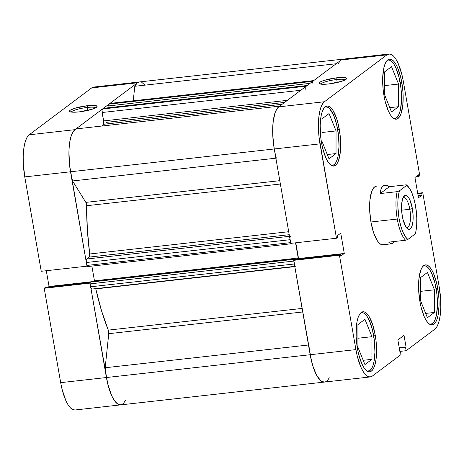 <?xml version="1.0" encoding="UTF-8"?>
<svg xmlns="http://www.w3.org/2000/svg" width="464" height="464" viewBox="0 0 464 464"><rect width="100%" height="100%" fill="white"/><g stroke="black" fill="none" stroke-linecap="round" stroke-linejoin="round"><path stroke-width="0.7" d="M95.735 107.787A12.528 2.216 -9.9 0 0 87.249 107.457L87.435 105.699A14.001 2.477 170.1 0 1 96.959 106.865A14.001 2.477 170.1 0 1 79.193 111.888L91.971 109.284L96.483 107.317L97.057 106.25L94.059 105.403L87.435 105.699L74.658 108.303L70.145 110.27L69.594 110.844L70.076 111.737L72.57 112.184L79.193 111.888A14.001 2.477 170.1 0 1 69.826 111.598A14.001 2.477 170.1 0 1 87.435 105.699L87.249 107.457A12.528 2.216 170.1 0 1 95.735 107.787M87.771 110.42L87.249 107.457L87.771 110.42M93.832 87.046L91.686 87.911L29.197 134.792L27.283 136.979L25.671 140.395L24.424 144.913L23.589 150.365L23.2 156.53L23.27 163.183L24.772 176.9L70.511 171.779L86.983 266.168L41.244 271.289L24.772 176.9L41.244 271.289L86.983 266.168L69.542 164.94L68.939 151.409L69.327 145.244L70.163 139.792L71.41 135.273L73.022 131.857L74.942 129.671L137.431 82.795L139.577 81.931M120.675 404.881L118.378 404.393L116.023 402.572L113.703 399.492L111.499 395.27L107.787 384.076L90.004 283.098L106.418 377.534L60.68 382.655L62.048 389.192L65.76 400.391L67.964 404.614L70.284 407.694L72.639 409.515L74.93 409.996M46.296 270.721L49.051 286.503L48.14 287.187L49.051 286.503L90.613 281.851L49.051 286.503L46.296 270.721M45.205 287.518L44.208 288.266L60.68 382.655L44.208 288.266L89.946 283.144L44.208 288.266L45.205 287.518L90.068 282.495L45.205 287.518M91.686 87.911L137.431 82.795L74.942 129.671L29.197 134.792L91.686 87.911L137.431 82.795A35.368 11.42 -96.4 0 1 139.478 81.937A35.368 11.42 83.6 0 0 134.78 86.287L137.286 82.905L139.502 81.937L93.74 87.058A35.368 11.42 83.6 0 0 91.686 87.911M60.68 382.655A35.368 11.42 83.6 0 0 75.029 409.99L120.768 404.869A35.368 11.42 -96.4 0 1 106.418 377.534L60.68 382.655M122.821 404.011A35.368 11.42 -96.4 0 1 120.768 404.869L324.522 382.063A35.368 11.42 -96.4 0 1 310.172 354.728L355.911 349.607L339.439 255.217L293.7 260.339L311.541 361.265L313.252 367.256L315.253 372.464L317.457 376.687L319.777 379.767L322.132 381.588L324.423 382.069M24.772 176.9L70.511 171.779A35.368 11.42 -96.4 0 1 74.942 129.671L29.197 134.792A35.368 11.42 83.6 0 0 24.772 176.9M71.288 112.056A12.528 2.216 170.1 0 1 87.249 107.457A12.528 2.216 -9.9 0 0 71.288 112.056M423.226 266.029A29.476 9.518 -96.4 0 1 424.148 265.779A29.476 9.518 -96.4 0 1 436.108 288.556A29.476 9.518 -96.4 0 1 430.708 324.359A29.476 9.518 -96.4 0 1 429.751 324.319L432.419 323.646L434.014 321.825L435.36 318.977L436.398 315.213L437.419 305.532L436.914 294.257L434.971 283.11L431.874 273.777L430.041 270.257L428.104 267.693L426.143 266.174L424.229 265.773L423.226 266.029M360.737 312.91A29.476 9.518 -96.4 0 1 361.665 312.661A29.476 9.518 -96.4 0 1 373.619 335.437A29.476 9.518 -96.4 0 1 368.219 371.241A29.476 9.518 -96.4 0 1 367.262 371.2L369.93 370.527L371.525 368.706L372.87 365.858L373.909 362.094L374.929 352.414L374.425 341.139L372.482 329.991L369.385 320.659L367.552 317.138L365.615 314.569L363.654 313.055L361.74 312.649L360.737 312.91M324.829 107.155A29.476 9.518 -96.4 0 1 325.751 106.906A29.476 9.518 -96.4 0 1 337.711 129.682A29.476 9.518 -96.4 0 1 332.311 165.486A29.476 9.518 -96.4 0 1 331.354 165.445L334.016 164.772L335.617 162.951L336.963 160.103L338.001 156.339L339.016 146.659L338.517 135.384L336.568 124.236L333.477 114.904L329.707 108.814L327.746 107.3L325.832 106.894L324.829 107.155M387.318 60.274A29.476 9.518 -96.4 0 1 388.24 60.024A29.476 9.518 -96.4 0 1 400.2 82.801A29.476 9.518 -96.4 0 1 394.8 118.604A29.476 9.518 -96.4 0 1 393.843 118.564L396.505 117.891L398.106 116.07L399.446 113.222L400.49 109.458L401.505 99.777L401.006 88.502L399.057 77.355L395.966 68.022L394.127 64.502L392.196 61.938L390.236 60.419L388.322 60.018L387.318 60.274M336.742 79.53A12.528 2.216 -9.9 0 0 320.781 84.129A12.528 2.216 170.1 0 1 336.742 79.53L337.258 82.493L336.742 79.53A12.528 2.216 170.1 0 1 345.228 79.86A12.528 2.216 -9.9 0 0 336.742 79.53L336.928 77.772L336.742 79.53M328.686 83.961A14.001 2.477 170.1 0 1 319.313 83.671A14.001 2.477 170.1 0 1 336.928 77.772L324.15 80.376L320.694 81.71L319.087 82.917L319.064 83.41L322.062 84.257L328.686 83.961L341.463 81.357L345.976 79.39L346.527 78.816L346.045 77.923L343.551 77.476L336.928 77.772A14.001 2.477 170.1 0 1 346.451 78.938A14.001 2.477 170.1 0 1 328.686 83.961M375.225 335.118A30.212 9.756 -96.4 0 1 369.686 371.815A30.212 9.756 -96.4 0 1 357.431 348.47L358.597 354.055L361.769 363.619L363.654 367.227L365.638 369.854L367.645 371.409L369.605 371.826L371.438 371.084L373.079 369.222L374.454 366.305L375.521 362.442L376.234 357.785L376.565 352.518L376.049 340.965L375.225 335.118L372.592 324.417L369.002 316.361L367.018 313.734L365.006 312.179L363.051 311.762L361.212 312.504L359.577 314.366L358.202 317.289L357.135 321.146L356.422 325.803L356.149 336.748L357.431 348.47A30.212 9.756 -96.4 0 1 362.964 311.773A30.212 9.756 -96.4 0 1 375.225 335.118L373.595 335.304L375.225 335.118M437.709 288.243A30.212 9.756 -96.4 0 1 432.175 324.939A30.212 9.756 -96.4 0 1 419.92 301.588L421.086 307.174L424.258 316.738L426.138 320.346L428.121 322.979L430.134 324.527L432.094 324.945L433.927 324.208L435.563 322.341L436.943 319.423L438.01 315.561L439.054 305.637L438.99 299.959L438.538 294.083L436.543 282.651L433.37 273.093L431.491 269.485L429.507 266.852L427.495 265.298L425.534 264.886L423.702 265.623L422.066 267.49L420.686 270.408L418.911 278.922L418.638 289.872L419.92 301.588A30.212 9.756 -96.4 0 1 425.453 264.892A30.212 9.756 -96.4 0 1 437.709 288.243L436.085 288.422L437.709 288.243M401.801 82.488A30.212 9.756 -96.4 0 1 396.268 119.184A30.212 9.756 -96.4 0 1 384.012 95.833L385.178 101.419L388.351 110.983L390.23 114.591L392.213 117.224L394.226 118.772L396.186 119.19L398.019 118.453L399.655 116.586L401.035 113.668L402.81 105.154L403.083 94.204L402.63 88.328L400.635 76.896L397.462 67.338L395.583 63.73L393.6 61.097L391.587 59.543L389.627 59.131L387.794 59.868L386.158 61.735L384.778 64.653L383.711 68.51L382.667 78.433L383.183 89.993L384.012 95.833A30.212 9.756 -96.4 0 1 389.545 59.137A30.212 9.756 -96.4 0 1 401.801 82.488L400.177 82.667L401.801 82.488M339.312 129.363A30.212 9.756 -96.4 0 1 333.778 166.06A30.212 9.756 -96.4 0 1 321.523 142.715L322.689 148.3L325.861 157.864L327.741 161.472L329.724 164.099L331.737 165.654L333.697 166.071L335.53 165.329L337.166 163.467L338.546 160.55L340.321 152.03L340.593 141.085L340.141 135.21L338.146 123.778L336.678 118.662L333.094 110.606L331.11 107.979L329.098 106.424L327.137 106.007L325.305 106.749L323.669 108.611L322.289 111.534L321.221 115.391L320.177 125.315L320.694 136.868L321.523 142.715A30.212 9.756 -96.4 0 1 327.056 106.018A30.212 9.756 -96.4 0 1 339.312 129.363L337.688 129.549L339.312 129.363M391.343 243.82L390.636 243.78L392.921 243.124L394.504 241.495L392.921 243.124L391.343 243.82L382.887 244.766A29.476 9.518 -96.4 0 1 370.939 221.989L373.508 232.429L377.006 240.288L378.943 242.858L380.903 244.371L382.817 244.777M324.58 382.058L321.877 381.454L320.491 380.457L316.407 374.854L312.829 365.922L310.172 354.728L355.911 349.607A35.368 11.42 -96.4 0 0 370.26 376.942A35.368 11.42 -96.4 0 0 372.314 376.089L400.977 354.583L400.403 351.294L399.904 351.671L397.857 339.955L404.016 335.333L406.064 347.049L405.559 347.426L406.133 350.714L434.803 329.208A35.368 11.42 -96.4 0 0 439.228 287.1L422.756 192.711L421.759 193.459L417.809 193.9L421.759 193.459L422.049 195.118L418.487 197.786L414.949 177.497L418.505 174.829L418.795 176.482L419.792 175.734L403.32 81.345L419.792 175.734L418.795 176.482L418.505 174.829L414.949 177.497L418.487 197.786L422.049 195.118L421.759 193.459L422.756 192.711L439.228 287.1L440.73 300.817L440.8 307.47L440.411 313.635L439.576 319.087L438.329 323.605L436.717 327.021L434.803 329.208L406.133 350.714L400.415 351.352L406.133 350.714L405.559 347.426L406.064 347.049L404.016 335.333L397.857 339.955L399.904 351.671L400.403 351.294L400.977 354.583L372.314 376.089L370.168 376.954L367.871 376.466L365.516 374.645L363.196 371.565L360.992 367.343L357.28 356.149L355.911 349.607L339.439 255.217L340.437 254.469L340.727 256.128L344.282 253.454L340.744 233.166L337.183 235.834L337.473 237.493L336.475 238.241L319.035 137.013L318.432 123.482L318.82 117.317L319.655 111.865L320.902 107.346L322.515 103.93L324.435 101.749L386.918 54.868L389.07 54.004L391.361 54.485L393.716 56.306L396.036 59.386L398.24 63.609L401.952 74.808L403.32 81.345A35.368 11.42 -96.4 0 0 388.971 54.01L343.232 59.131A35.368 11.42 83.6 0 0 341.179 59.989L278.69 106.865L276.776 109.052L275.164 112.468L273.917 116.986L273.081 122.438L272.762 135.256L274.265 148.973L290.737 243.362L336.475 238.241L320.003 143.852L274.265 148.973L290.737 243.362L336.475 238.241L337.473 237.493L337.183 235.834L340.744 233.166L344.282 253.454L340.727 256.128L340.437 254.469L294.698 259.591L293.7 260.339L310.172 354.728A35.368 11.42 83.6 0 0 324.522 382.063A35.368 11.42 -96.4 0 0 329.22 377.713M343.325 59.119L341.179 59.989L386.918 54.868L324.435 101.749L278.69 106.865L341.179 59.989L386.918 54.868A35.368 11.42 -96.4 0 1 388.971 54.01M295.788 242.794L298.543 258.576L297.633 259.26L298.543 258.576L344.282 253.454L298.543 258.576L295.788 242.794M376.42 186.18L374.628 186.899L373.033 188.72L371.687 191.568L369.953 199.874L369.692 210.557L370.939 221.989A29.476 9.518 -96.4 0 1 376.339 186.186M422.756 192.711L417.704 193.279L422.756 192.711M324.435 101.749L278.69 106.865A35.368 11.42 83.6 0 0 274.265 148.973L320.003 143.852A35.368 11.42 -96.4 0 1 324.435 101.749M406.064 347.049L399.226 347.814L406.064 347.049M405.559 347.426L399.284 348.128L405.559 347.426M418.795 176.482L415.86 176.813L418.795 176.482M422.049 195.118L418.099 195.559L422.049 195.118M293.7 260.339L294.698 259.591L340.437 254.469L339.439 255.217L293.7 260.339M384.505 94.575L391.506 111.952L398.518 106.685L389.777 107.665L398.518 106.685L398.535 84.054L384.511 85.62L398.535 84.054L391.535 66.677L384.523 71.943L384.505 94.575L391.506 111.952L398.518 106.685L398.535 84.054L391.535 66.677L384.523 71.943L384.505 94.575M329.017 158.827L336.029 153.567L327.288 154.547L336.029 153.567L336.046 130.929L322.022 132.501L336.046 130.929L329.046 113.558L322.033 118.825L322.016 141.456L329.017 158.827L336.029 153.567L336.046 130.929L329.046 113.558L322.033 118.825L322.016 141.456L329.017 158.827M364.924 364.582L371.942 359.322L363.196 360.302L371.942 359.322L371.954 336.684L357.93 338.256L371.954 336.684L364.959 319.313L357.941 324.574L357.924 347.211L364.924 364.582L371.942 359.322L371.954 336.684L364.959 319.313L357.941 324.574L357.924 347.211L364.924 364.582M420.413 300.33L427.414 317.707L434.426 312.44L425.685 313.42L434.426 312.44L434.443 289.809L420.419 291.375L434.443 289.809L427.448 272.432L420.43 277.698L420.413 300.33L427.414 317.707L434.426 312.44L434.443 289.809L427.448 272.432L420.43 277.698L420.413 300.33M409.822 209.27A15.034 4.855 83.6 0 0 402.961 197.942A15.034 4.855 -96.4 0 1 403.726 197.652A15.034 4.855 -96.4 0 1 409.822 209.27L401.615 210.192L409.822 209.27A15.034 4.855 -96.4 0 1 407.067 227.528A15.034 4.855 -96.4 0 1 406.255 227.418A15.034 4.855 83.6 0 0 409.822 209.27L412.368 208.597L409.822 209.27M402.305 216.149A17.093 5.522 -96.4 0 1 403.68 196.614A17.093 5.522 -96.4 0 1 412.368 208.597L409.915 200.025L408.854 197.983L406.592 195.617L405.484 195.379L403.518 196.852L402.74 198.505L401.731 203.325L401.836 212.843L402.967 219.31L405.826 226.763L406.945 228.253L409.19 229.367L410.228 228.949L411.939 226.241L412.943 221.421L413.093 215.226L412.368 208.597A17.093 5.522 -96.4 0 1 412.339 224.912A17.093 5.522 -96.4 0 1 407.253 228.555A17.093 5.522 -96.4 0 1 402.305 216.149M406.284 184.811L406.783 185.322A28.002 9.042 -96.4 0 1 407.473 185.873A28.002 9.042 -96.4 0 1 415.582 206.19L416.794 217.674L416.707 224.941L415.912 231.258L415.257 233.902L407.897 239.424A28.002 9.042 -96.4 0 1 399.092 218.561A28.002 9.042 -96.4 0 1 399.417 190.843L397.138 191.667L380.231 193.563L381.043 188.813L382.945 185.971L384.784 185.24L385.793 185.246L389.371 186.702L406.284 184.811L409.399 188.152L411.858 192.833L413.975 198.998L415.582 206.19A28.002 9.042 -96.4 0 1 415.257 233.902L407.897 239.424L406.58 238.258L402.816 231.913L400.705 225.748L399.092 218.561L397.88 207.077L397.967 199.804L398.767 193.488L399.417 190.843L406.783 185.322L399.417 190.843L397.138 191.667A29.476 9.518 83.6 0 0 397.271 219.043L370.939 221.989L397.271 219.043A29.476 9.518 -96.4 0 1 397.138 191.667L380.231 193.563L389.371 186.702L406.284 184.811L406.783 185.322M405.617 240.248A29.476 9.518 -96.4 0 1 397.271 219.043A29.476 9.518 83.6 0 0 405.617 240.248L407.897 239.424L405.617 240.248L388.71 242.144L405.617 240.248M390.636 243.78L388.71 242.144L390.636 243.78M385.793 185.246L384.262 185.333L381.866 187.137L380.492 190.971L380.231 193.563L389.371 186.702L387.51 185.704M125.466 400.519L123.32 403.593L120.826 404.863L118.123 404.26L115.35 401.818L112.659 397.66L110.188 392.022L108.071 385.19L106.418 377.534L310.172 354.728L106.418 377.534A35.368 11.42 83.6 0 0 120.768 404.869M72.57 180.954L275.871 158.195L72.57 180.954L70.511 171.779A35.368 11.42 83.6 0 0 72.57 180.954L85.84 202.379L72.57 180.954M276.324 158.149A35.368 11.42 -96.4 0 1 274.265 148.973L70.511 171.779L69.414 163.711L68.933 155.649L69.09 148.033L69.878 141.271L71.253 135.714L73.15 131.666L75.452 129.334L77.001 128.818A35.368 11.42 83.6 0 0 70.511 171.779L274.265 148.973L273.168 140.899L272.687 132.843L273.163 121.719L275.007 112.909L276.898 108.854L278.707 106.853M95.793 288.904L294.797 266.632L95.793 288.904A128.209 41.4 83.6 0 0 108.292 330.124L302.093 308.432L108.292 330.124L101.517 310.747L95.729 288.637M89.697 253.988L288.701 231.71L89.697 253.988L87.36 229.605L86.582 205.726A128.209 41.4 83.6 0 0 89.697 253.988L89.268 257.085L289.223 234.703L89.268 257.085A2.946 0.951 83.6 0 0 89.697 253.988M280.384 184.034L86.582 205.726L85.84 202.379L279.792 180.67L85.84 202.379A2.946 0.951 83.6 0 1 86.582 205.726L280.384 184.034M305.956 86.658L306.246 86.194L102.498 108.999A2.946 0.951 83.6 0 0 102.126 112.508L300.817 90.271L102.126 112.508L103.594 120.913A2.946 0.951 83.6 0 1 103.339 124.306L282.124 104.29L103.339 124.306A128.209 41.4 83.6 0 0 102.132 126.005L103.576 123.766L103.716 121.957L102.028 110.299L102.498 108.999L103.571 108.315A1.473 0.476 83.6 0 0 103.472 108.298A1.473 0.476 83.6 0 0 103.385 108.332L102.498 108.999L306.246 86.194L307.325 85.509M290.812 243.356A1.473 0.476 -96.4 0 0 291.206 243.774A1.473 0.476 -96.4 0 0 291.293 243.739L291.978 243.223L291.108 243.751L290.737 243.153L289.971 238.56M275.198 153.683L274.265 148.973A35.368 11.42 -96.4 0 1 280.743 106.012M312.585 81.56L313.995 80.626M341.04 60.1L343.256 59.125L139.478 81.937M327.074 380.787L325.861 381.652M308.925 344.943A35.368 11.42 -96.4 0 0 310.172 354.728L309.436 349.868M294.594 265.037L293.776 259.962L294.791 258.726L294.936 259.562L294.791 258.726L91.037 281.532L294.791 258.726L294.008 259.312L90.26 282.118L91.037 281.532L90.26 282.118L294.008 259.312A1.473 0.476 -96.4 0 0 293.758 260.292M296.368 259.399L298.201 258.025L295.551 242.823L298.201 258.025L94.453 280.83L91.878 266.087L94.453 280.83L93.948 281.207L94.453 280.83L298.201 258.025L296.368 259.399M290.609 242.631L86.855 265.443A1.473 0.476 83.6 0 0 87.452 266.58A1.473 0.476 83.6 0 0 87.539 266.545L86.855 265.443L86.246 260.298L86.716 259.005L89.268 257.085L86.716 259.005A2.946 0.951 83.6 0 0 86.345 262.514L290.099 239.702L290.609 242.631L86.855 265.443L86.345 262.514L290.099 239.702A2.946 0.951 -96.4 0 1 290.464 236.193M312.55 83.079A1.473 0.476 -96.4 0 1 312.736 81.328L108.982 104.133L109.875 103.466L313.623 80.661L312.736 81.328L108.982 104.133A1.473 0.476 83.6 0 0 108.796 105.891L310.016 83.363L108.796 105.891L109.11 107.665L108.837 104.365L110.241 103.437M133.255 100.798L134.78 86.287L336.168 63.748L134.78 86.287L133.255 100.798M141.787 82.372L144.977 85.092M106.418 377.534L105.171 367.749L108.756 333.68L108.292 330.124A2.946 0.951 83.6 0 1 108.756 333.68L302.708 311.97L108.756 333.68L105.171 367.749A35.368 11.42 83.6 0 0 106.418 377.534M91.953 289.008L91.582 289.043L90.84 287.848L90.01 283.301L90.26 282.118A1.473 0.476 83.6 0 0 90.074 283.875L90.584 286.804L294.338 263.993L293.828 261.064L90.074 283.875L293.828 261.064M338.534 63.481A35.368 11.42 -96.4 0 1 343.232 59.131M308.473 344.996L105.171 367.749L308.473 344.996M103.594 120.913L287.39 100.34L103.594 120.913M305.88 89.703A2.946 0.951 -96.4 0 1 306.246 86.194L307.139 85.527L103.385 108.332L307.139 85.527A1.473 0.476 -96.4 0 1 307.22 85.492L103.472 108.298M313.623 80.661A2.946 0.951 -96.4 0 1 313.797 80.585L110.043 103.397A2.946 0.951 83.6 0 0 109.875 103.466L313.623 80.661M289.501 236.304L86.716 259.005L289.501 236.304M295.533 266.272A2.946 0.951 -96.4 0 1 294.338 263.993L90.584 286.804A2.946 0.951 83.6 0 0 91.779 289.078L294.75 266.359M423.412 265.86L424.148 265.779M360.922 312.742L361.665 312.661M325.009 106.987L325.751 106.906M387.498 60.105L388.24 60.024M370.26 376.942L324.522 382.063M394.058 118.685L394.789 118.604M331.569 165.567L332.305 165.486M367.476 371.322L368.213 371.241M429.966 324.44L430.702 324.359M406.406 184.916L407.473 185.873M76.989 128.818L279.67 106.128M284.641 102.405L106.163 122.38M291.206 243.774L87.452 266.58"/></g></svg>
